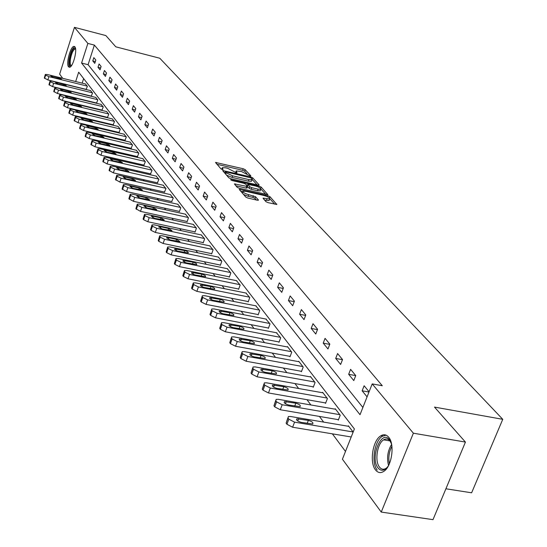 <?xml version="1.0" encoding="UTF-8"?>
<svg xmlns="http://www.w3.org/2000/svg" width="547" height="547" viewBox="0 0 547 547"><rect width="100%" height="100%" fill="white"/><g stroke="black" fill="none" stroke-linecap="round" stroke-linejoin="round"><path stroke-width="0.82" d="M250.177 176.004L250.841 175.84L245.186 169.673L243.189 168.75L215.504 162.432L220.926 168.845L222.342 169.502L223.046 169.536L222.28 167.655L225.487 167.799L227.73 168.326L236.318 172.77L237.008 172.797L236.215 170.903L241.583 171.573L250.177 176.004M375.516 469.921C369.287 462.564 372.692 440.438 380.719 435.863C383.693 434.044 386.353 434.496 388.685 437.231C394.982 444.143 391.878 466.406 383.898 471.302C380.719 473.374 377.929 472.909 375.516 469.921M68.539 66.796C65.804 63.91 70.515 46.187 73.968 46.42L74.871 46.851C77.667 49.586 72.942 67.479 69.496 67.26L68.539 66.796M265.924 201.658L268.051 202.65L276.816 204.462L269.958 196.674L267.859 195.696L239.21 189.324L245.767 197.07L247.894 198.069L257.418 200.229L258.396 199.942L255.524 196.735L248.728 194.684C244.564 193.433 242.67 192.284 243.053 191.218L245.747 191.327L263.962 195.498C268.126 196.749 270.013 197.905 269.63 198.964L263.004 198.123L265.924 201.658M62.714 78.324L59.65 74.153L74.447 27.35L105.858 35.576L115.807 46.823L159.779 58.235L502.755 419.317L434.489 407.091L465.435 442.079L413.375 433.203L381.245 512.074L342.422 459.2L354.388 428.937L78.672 72.17L75.684 81.537M74.447 27.35L87.862 43.418L81.585 63.055L360.022 414.694L372.199 383.898L413.375 433.203M372.199 383.898L382.278 385.738L94.371 45.1L87.862 43.418M258.136 185.084L259.087 184.824L252.632 177.789L250.608 176.859L222.629 170.52L228.817 177.816L230.875 178.766L258.136 185.084M261.172 187.095L267.832 194.65L239.258 188.271L237.166 187.3L234.417 183.888L247.6 186.548L245.753 184.202L243.688 183.245L232.092 180.565L230.643 179.69L259.107 186.137L261.172 187.095L260.68 188.448M445.908 488.786L471.623 492.799L502.755 419.317M94.371 45.1L88.088 64.696L362.88 407.46M92.778 60.915L94.768 63.356L95.834 60.061L93.831 57.633L92.778 60.915L95.349 61.565M97.995 67.308L100.039 69.811L101.12 66.474L99.069 63.985L97.995 67.308L100.634 67.972M103.349 73.859L105.441 76.423L106.535 73.052L104.436 70.501L103.349 73.859L106.05 74.536M108.832 80.573L110.979 83.206L112.087 79.794L109.933 77.182L108.832 80.573L111.609 81.271M114.453 87.458L116.655 90.159L117.783 86.706L115.574 84.026L114.453 87.458L117.304 88.17M120.224 94.528L122.48 97.291L123.629 93.804L121.366 91.055L120.224 94.528L123.15 95.253M126.145 101.776L128.456 104.614L129.625 101.086L127.301 98.262L126.145 101.776L129.154 102.515M132.217 109.215L134.596 112.128L135.786 108.559L133.393 105.66L132.217 109.215L135.314 109.974M138.453 116.853L140.9 119.848L142.104 116.237L139.656 113.256L138.453 116.853L141.639 117.626M144.866 124.702L147.375 127.779L148.599 124.121L146.083 121.065L144.866 124.702L148.141 125.495M151.451 132.764L154.028 135.929L155.28 132.224L152.688 129.078L151.451 132.764L154.822 133.571M158.213 141.058L160.873 144.305L162.138 140.558L159.478 137.324L158.213 141.058L161.693 141.878M165.173 149.577L167.908 152.921L169.201 149.126L166.459 145.803L165.173 149.577L168.756 150.425M172.332 158.35L175.143 161.789L176.462 157.946L173.645 154.521L172.332 158.35L176.025 159.211M179.703 167.375L182.595 170.917L183.936 167.02L181.036 163.498L179.703 167.375L183.512 168.257M187.293 176.667L190.267 180.312L191.635 176.366L188.647 172.736L187.293 176.667L191.218 177.563M195.108 186.233L198.171 189.994L199.566 185.994L196.489 182.254L195.108 186.233L199.163 187.156M203.156 196.1L206.322 199.97L207.744 195.922L204.571 192.065L203.156 196.1L207.347 197.043M211.457 206.267L214.725 210.26L216.174 206.151L212.899 202.178L211.457 206.267L215.792 207.231M220.024 216.749L223.388 220.872L224.872 216.708L221.494 212.612L220.024 216.749L224.502 217.74M228.858 227.573L232.331 231.832L233.843 227.607L230.362 223.374L228.858 227.573L233.494 228.584M237.986 238.745L241.569 243.142L243.114 238.861L239.511 234.485L237.986 238.745L242.779 239.784M247.408 250.294L251.114 254.834L252.693 250.485L248.974 245.972L247.408 250.294L252.379 251.346M257.152 262.218L260.981 266.915L262.594 262.505L258.745 257.835L257.152 262.218L262.3 263.305M267.223 274.56L271.189 279.414L272.837 274.943L268.857 270.109L267.223 274.56L272.57 275.667M277.644 287.319L281.753 292.351L283.435 287.811L279.319 282.806L277.644 287.319L283.196 288.46M288.433 300.535L292.686 305.746L294.416 301.137L290.149 295.954L288.433 300.535L294.204 301.698M299.612 314.231L304.023 319.626L305.787 314.949L301.363 309.575L299.612 314.231L305.609 315.421M311.202 328.426L315.776 334.019L317.588 329.267L313 323.694L311.202 328.426L317.445 329.636M323.222 343.147L327.968 348.952L329.827 344.125L325.062 338.347L323.222 343.147L329.725 344.391M335.701 358.429L340.631 364.459L342.531 359.557L337.588 353.553L335.701 358.429L342.477 359.7M348.665 374.298L353.786 380.575L355.741 375.584L350.6 369.348L348.665 374.298L355.735 375.604M369.081 391.782L364.124 385.765L362.141 390.804L367.078 396.848M83.971 99.944L84.217 100.286M89.229 107.014L89.537 107.424M94.617 114.255L94.987 114.754M100.142 121.687L100.58 122.268M105.817 129.311L106.316 129.988M111.643 137.14L112.21 137.906M117.619 145.181L118.268 146.049M123.766 153.434L124.49 154.411M130.077 161.919L130.883 163.006M136.572 170.643L137.461 171.847M143.246 179.614L144.23 180.941M150.11 188.845L151.191 190.301M157.18 198.349L158.363 199.942M164.456 208.127L165.748 209.863M171.956 218.205L173.358 220.092M179.683 228.591L181.207 230.643M187.648 239.299L189.296 241.521M195.867 250.348L197.652 252.748M204.346 261.746L206.274 264.338M213.104 273.521L215.183 276.31M222.15 285.678L224.386 288.686M231.504 298.252L233.911 301.486M241.172 311.25L243.764 314.73M251.182 324.706L253.965 328.439M261.548 338.641L264.529 342.648M272.29 353.075L275.49 357.369M283.421 368.042L286.854 372.644M294.977 383.563L298.648 388.507M306.97 399.686L310.901 404.978M319.427 416.431L323.646 422.099M332.385 433.846L345.485 451.453M83.629 78.583L82.166 83.144M86.166 89.366L87.376 86.317L85.38 83.937M91.301 96.108L92.532 93.024L90.487 90.59M96.566 103.014L97.817 99.896L95.718 97.4M101.961 110.091L103.239 106.945L101.079 104.381M107.492 117.345L108.791 114.173L106.583 111.547M113.167 124.791L114.487 121.584L112.224 118.89M118.993 132.436L120.333 129.188L118.008 126.425M124.969 140.278L126.336 136.996L123.95 134.159M131.109 148.326L132.504 145.017L130.042 142.104M137.413 156.599L138.829 153.249L136.306 150.254M143.888 165.098L145.338 161.707L142.74 158.637M150.548 173.83L152.025 170.411L149.358 167.245M157.399 182.814L158.897 179.354L156.155 176.1M164.442 192.059L165.973 188.551L163.15 185.214M171.69 201.563L173.255 198.028L170.349 194.582M179.156 211.354L179.395 211.675L180.749 207.778L177.754 204.229M186.842 221.439L187.088 221.767L188.469 217.815L185.385 214.171M194.759 231.832L195.019 232.174L196.428 228.167L193.248 224.407M202.93 242.547L203.197 242.895L204.626 238.841L201.351 234.964M211.354 253.596L211.627 253.958L213.091 249.842L209.706 245.849M220.044 265.001L220.325 265.37L221.822 261.206L218.328 257.076M229.015 276.775L229.309 277.158L230.834 272.932L227.224 268.673M238.287 288.939L238.588 289.336L240.147 285.042L236.42 280.645M247.873 301.506L248.181 301.917L249.774 297.568L245.918 293.021M257.781 314.504L258.102 314.928L259.729 310.511L255.736 305.814M268.03 327.954L268.365 328.391L270.027 323.913L265.897 319.045M278.642 341.875L278.991 342.333L280.693 337.786L276.413 332.747M289.637 356.302L289.999 356.774L291.742 352.159L287.442 346.566L287.305 346.935M301.035 371.249L301.411 371.741L303.195 367.058L298.737 361.259L298.594 361.642M312.857 386.763L313.246 387.269L315.072 382.51L310.45 376.5L310.299 376.897M325.13 402.859L325.533 403.385L327.407 398.551L322.607 392.308L322.443 392.725M337.875 419.583L338.292 420.13L340.213 415.214L335.229 408.732L335.058 409.17M348.172 426.25L348.35 425.798L353.157 432.048M465.435 442.079L432.998 519.65L381.245 512.074M78.946 93.188L72.368 91.472M88.088 64.696L81.585 63.055M362.141 390.804L368.979 392.035M236.024 171.437L235.572 172.517M222.096 168.189L221.644 169.276M246.882 173.666L244.639 171.211L242.642 170.288L216.879 164.244M225.022 172.585L224.01 172.346M257.097 184.838L252.222 179.505M251.148 177.953L225.323 171.744L226.089 172.797L232.612 175.819L248.878 179.601L251.996 179.744L251.148 177.953M224.858 173.283L225.33 171.936M226.451 175.122L232.051 177.392L232.612 175.819M251.634 180.756L251.435 181.303L248.317 181.166L232.051 177.392M260.953 189.057L265.808 194.37M235.798 185.741L246.041 188.1L247.094 187.956M246.389 184.907L247.579 185.187M258.143 189.166L260.748 189.276C261.097 188.25 259.244 187.122 255.169 185.898L247.866 184.394L249.719 186.739L251.791 187.703L258.143 189.166L257.569 190.753L260.174 190.862L260.351 190.37M257.569 190.753L251.223 189.289L249.152 188.325L247.586 186.589M269.233 200.052L269.049 200.571L264.433 200.011M240.591 191.19L242.861 191.71L242.259 193.084M243.415 194.397L248.147 196.298L248.728 194.684M256.42 200.004L254.943 198.349L252.83 197.364L248.147 196.298M274.779 204.181L269.835 198.773M87.212 86.105L48.909 76.635L45.64 75.137L45.333 74.433L47.411 74.536L85.592 83.992M86.378 89.421L47.869 79.937L44.314 78.009L45.285 74.583M53.428 77.442L61.435 79.096L58.816 77.667L52.464 76.095L50.809 76.012L53.428 77.442M71.213 65.996C69.51 66.385 68.963 64.095 69.578 59.117C71.288 51.179 73.264 47.651 75.513 48.519M75.582 48.998L75.171 48.915C73.161 49.852 71.582 53.257 70.447 59.131C69.92 63.144 70.269 65.305 71.493 65.613M74.802 46.775C72.354 48.191 70.454 52.409 69.113 59.411C68.546 63.486 68.765 66.078 69.777 67.199M388.432 465.771C384.76 470.885 381.3 471.623 378.052 467.993C369.642 458.051 381.362 428.759 389.45 439.72L391.563 444.089M390.907 442.229L390.059 440.95C388.179 438.742 386.038 438.373 383.632 439.85C377.191 443.535 374.497 461.258 379.509 467.117C381.437 469.49 383.673 469.866 386.203 468.232L387.276 467.343M386.093 435.173L382.374 436.26C374.387 440.793 371.016 462.769 377.211 470.078M92.368 92.805L53.64 83.288L50.331 81.763L50.016 81.038L52.109 81.141L90.699 90.638M91.52 96.163L52.58 86.624L48.977 84.669L49.962 81.202M58.208 84.088L66.296 85.749L63.643 84.293L57.216 82.713L55.548 82.638L58.208 84.088M97.646 99.677L58.488 90.105L55.131 88.559L54.809 87.814L56.915 87.903L95.944 97.455M96.792 103.068L57.414 93.482L53.756 91.486L54.755 87.978M63.103 90.905L71.274 92.573L68.587 91.082L62.084 89.496L60.409 89.421L63.103 90.905M103.062 106.713L63.459 97.099L60.061 95.527L59.726 94.754L61.852 94.843L101.311 104.443M102.193 110.145L62.372 100.518L58.659 98.481L59.671 94.932M68.122 97.899L76.382 99.568L73.654 98.043L67.083 96.45L65.394 96.381L68.122 97.899M108.614 113.933L68.56 104.272L65.107 102.672L64.772 101.872L66.912 101.954L106.815 111.602M107.732 117.407L67.452 107.732L63.684 105.66L64.71 102.063M73.271 105.065L81.612 106.74L78.85 105.188L72.204 103.581L70.508 103.513L73.271 105.065M114.302 121.345L73.79 111.636L70.289 110.002L69.948 109.181L72.101 109.256L112.463 118.945M113.414 124.853L72.669 115.13L68.84 113.017L69.886 109.379M78.556 112.422L86.987 114.097L84.183 112.511L77.462 110.897L75.753 110.836L78.556 112.422M120.149 128.942L79.165 119.191L75.616 117.53L75.26 116.675L77.428 116.743L118.255 126.487M119.246 132.49L78.023 122.726L74.132 120.572L75.192 116.887M83.978 119.971L92.498 121.646L89.653 120.025L82.857 118.405L81.134 118.35L83.978 119.971M126.145 136.743L84.676 126.945L81.072 125.256L80.717 124.374L82.891 124.436L124.203 134.22M125.229 140.34L83.52 130.521L79.568 128.326L80.641 124.6M89.544 127.718L98.152 129.4L95.274 127.738L88.388 126.111L86.658 126.063L89.544 127.718M132.299 144.75L90.344 134.911L86.686 133.195L86.317 132.278L88.511 132.333L130.309 142.165M131.376 148.387L89.161 138.535L85.147 136.292L86.241 132.518M95.26 135.677L103.964 137.365L101.038 135.663L94.077 134.029L92.334 133.981L95.26 135.677M138.623 152.982L96.163 143.095L92.45 141.345L92.074 140.394L94.275 140.449L136.579 150.322M137.687 156.661L94.966 146.76L90.884 144.476L91.992 140.647M101.14 143.854L109.933 145.543L106.966 143.806L99.916 142.158L98.166 142.117L101.14 143.854M145.126 161.433L102.145 151.512L98.371 149.728L97.988 148.743L100.21 148.791L143.02 158.698M144.169 165.16L100.921 155.218L96.771 152.886L97.899 149.01M107.178 152.264L116.067 153.953L113.058 152.169L105.92 150.521L104.162 150.48L107.178 152.264M151.806 170.124L108.292 160.162L104.463 158.343L104.074 157.324L106.303 157.365L149.646 167.314M150.842 173.898L107.055 163.915L102.836 161.536L103.978 157.611M113.386 160.907L122.378 162.596L119.314 160.77L112.094 159.109L110.323 159.081L113.386 160.907M158.678 179.06L114.624 169.064L110.733 167.211L110.33 166.151L112.573 166.179L156.449 176.168M157.693 182.883L113.359 172.866L109.065 170.432L110.234 166.452M119.766 169.796L128.86 171.484L125.755 169.611L118.446 167.95L116.661 167.922L119.766 169.796M165.741 188.257L121.133 178.219L117.181 176.332L116.771 175.231L119.027 175.252L163.457 185.283M164.75 192.127L119.848 182.076L115.479 179.587L116.661 175.553M126.343 178.944L135.533 180.633L132.381 178.712L124.976 177.043L123.184 177.023L126.343 178.944M173.016 197.72L127.834 187.648L123.82 185.72L123.403 184.578L125.666 184.599L170.664 194.657M172.004 201.638L126.528 191.553L122.084 189.009L123.287 184.92M133.106 188.359L142.398 190.055L139.198 188.079L131.704 186.404L129.906 186.39L133.106 188.359M180.503 207.457L134.74 197.358L130.651 195.395L130.234 194.199L132.504 194.212L178.083 204.304M179.484 211.429L133.406 201.31L128.88 198.711L130.111 194.568M140.073 198.055L149.475 199.751L146.22 197.727L138.623 196.045L136.818 196.031L140.073 198.055M188.216 217.494L141.858 207.368L137.7 205.357L137.27 204.12L139.553 204.127L185.72 214.246M187.177 221.514L140.497 211.374L135.888 208.708L137.133 204.51M147.246 208.051L156.757 209.747L153.454 207.662L145.762 205.973L143.943 205.966L147.246 208.051M196.168 227.832L149.187 217.679L144.962 215.627L144.524 214.335L146.815 214.342L193.59 224.482M195.115 231.907L147.806 221.74L143.581 219.689L143.109 219.019L144.381 214.759M154.651 218.349L164.264 220.044L160.914 217.904L153.112 216.209L151.293 216.209L154.651 218.349M204.359 238.492L156.757 228.318L152.449 226.226L152.004 224.879L154.302 224.872L201.706 235.039M203.293 242.622L155.341 232.434L151.04 230.342L150.555 229.644L151.847 225.323M162.281 228.974L172.004 230.67L168.599 228.461L160.695 226.766L158.869 226.766L162.281 228.974M212.81 249.487L164.558 239.299L160.175 237.159L159.724 235.75L162.028 235.736L210.075 245.924M211.723 253.678L163.115 243.47L158.739 241.33L158.24 240.612L159.56 236.229M170.151 239.935L179.99 241.624L176.531 239.354L168.517 237.658L166.685 237.665L170.151 239.935M221.535 260.83L172.613 250.629L168.155 248.441L167.697 246.97L170.008 246.957L218.711 257.158M220.434 265.083L171.143 254.861L166.685 252.673L166.172 251.935L167.519 247.49M178.281 251.244L188.23 252.94C188.558 252.146 187.389 251.367 184.715 250.594L174.76 248.906C174.431 249.699 175.608 250.478 178.281 251.244M230.54 272.55L180.941 262.334L176.394 260.098L175.929 258.56L178.24 258.54L227.62 268.755M229.419 276.857L179.437 266.628L174.896 264.386L174.363 263.627L175.737 259.114M186.671 262.929L196.742 264.618C197.098 263.804 195.908 262.998 193.166 262.204L183.095 260.516C182.739 261.336 183.936 262.143 186.671 262.929M239.846 284.652L189.542 274.43L184.913 272.146L184.435 270.539L186.753 270.512L236.83 280.727M238.704 289.021L188.004 278.785L183.382 276.495L182.828 275.709L184.23 271.127M195.347 275.004L205.535 276.693C205.925 275.845 204.715 275.018 201.898 274.197L191.71 272.515C191.32 273.363 192.537 274.191 195.347 275.004M249.459 297.158L198.431 286.943L193.713 284.597L193.235 282.915L195.552 282.888L246.341 293.103M248.304 301.588L196.865 291.36L192.154 289.014L191.58 288.201L193.009 283.551M204.318 287.49L214.622 289.172C215.046 288.296 213.815 287.442 210.93 286.601L200.612 284.919C200.195 285.794 201.426 286.655 204.318 287.49M259.401 310.094L207.634 299.886L202.821 297.486L202.233 296.645L202.342 295.722L204.653 295.688L256.181 305.896M258.225 314.593L206.034 304.364L201.228 301.965L200.633 301.123L202.096 296.406M213.59 300.406L224.024 302.088C224.489 301.178 223.238 300.289 220.263 299.428L209.829 297.746C209.371 298.662 210.622 299.544 213.59 300.406M269.692 323.475L217.166 313.281L212.257 310.826L211.641 309.958L211.764 308.98L214.075 308.939L266.355 319.133M268.495 328.043L215.525 317.834L210.616 315.373L210.007 314.498L211.498 309.711M223.197 313.78L233.747 315.448C234.253 314.504 232.981 313.588 229.925 312.699L219.374 311.024C218.868 311.975 220.14 312.891 223.197 313.78M280.344 337.335L227.032 327.161L222.02 324.644L221.385 323.742L221.528 322.703L223.832 322.662L276.891 332.836M279.127 341.964L225.35 331.783L220.345 329.26L219.716 328.35L221.241 323.496M233.145 327.626L243.818 329.294C244.372 328.309 243.08 327.359 239.935 326.443L229.255 324.774C228.701 325.759 230 326.709 233.145 327.626M291.38 351.687L237.261 341.547L232.147 338.962L231.484 338.032L231.648 336.925L233.938 336.877L287.797 347.03M290.142 356.391L235.538 346.237L230.431 343.646L229.774 342.709L231.34 337.779M243.456 341.978L254.252 343.639C254.861 342.62 253.541 341.636 250.3 340.685L239.497 339.024C238.895 340.043 240.215 341.027 243.456 341.978M302.819 366.572L247.866 356.466L242.642 353.813L241.959 352.849L242.15 351.673L244.427 351.625L299.106 361.738M301.554 371.345L246.109 361.232L240.892 358.572L240.208 357.601L241.808 352.596M254.143 356.863L265.076 358.517C265.733 357.458 264.392 356.439 261.056 355.454L250.123 353.8C249.466 354.859 250.806 355.878 254.143 356.863M314.682 382.004L258.875 371.953L253.541 369.232L252.83 368.227L253.049 366.975L255.305 366.928L310.833 376.992M313.404 386.859L257.076 376.794L251.743 374.066L251.039 373.054L252.68 367.974M265.24 372.309L276.297 373.957C277.014 372.856 275.654 371.796 272.208 370.77L261.151 369.129C260.434 370.23 261.794 371.29 265.24 372.309M327.003 398.031L270.314 388.035L264.857 385.238L264.119 384.192L264.365 382.866L266.601 382.818L323.003 392.828M325.697 402.961L268.461 392.958L263.018 390.155L262.28 389.102L263.969 383.939M276.768 388.349L287.948 389.984C288.734 388.842 287.346 387.741 283.79 386.681L272.604 385.047C271.818 386.196 273.206 387.297 276.768 388.349M339.796 414.674L282.197 404.753L276.618 401.881L275.852 400.794L276.139 399.378L278.341 399.324L335.646 409.265M338.47 419.686L280.303 409.751L274.731 406.872L273.965 405.785L275.695 400.541M288.741 405.019L300.05 406.647C300.912 405.457 299.503 404.308 295.824 403.207L284.508 401.587C283.654 402.777 285.062 403.925 288.741 405.019M353.102 431.973L294.566 422.147L288.857 419.187L288.057 418.058L288.378 416.541L290.546 416.493L348.781 426.352M351.208 436.978L292.618 427.228L286.915 424.26L286.122 423.125L287.9 417.799M381.888 436.062L381.409 435.467M301.199 422.359L312.638 423.973C313.575 422.735 312.139 421.539 308.337 420.39L296.891 418.783C295.954 420.028 297.39 421.217 301.199 422.359M235.962 172.667L236.27 171.799M222.02 169.413L222.328 168.538M216.168 163.444L216.509 162.48M242.642 170.288L243.189 168.75M244.639 171.211L245.186 169.673M223.292 171.539L223.634 170.561M250.376 177.508L250.608 176.859M252.16 179.122L252.632 177.789M258.963 185.166L259.087 184.824M225.603 174.158L226.089 172.797M248.317 181.166L248.878 179.601M267.688 194.691L267.811 194.335M235.073 184.92L235.429 183.929M246.041 188.1L246.608 186.506M231.162 180.237L231.347 179.717M258.738 187.17L259.107 186.137M247.401 186.042L247.88 184.695M249.152 188.325L249.719 186.739M251.223 189.289L251.791 187.703M263.633 199.129L263.982 198.164M266.437 200.469L267.025 198.862M252.83 197.364L253.411 195.751M254.943 198.349L255.524 196.735M258.266 200.311L258.396 199.942M239.859 190.363L240.215 189.365M267.483 196.735L267.859 195.696M269.473 198L269.958 196.674M276.666 204.503L276.796 204.134M48.909 76.635L47.869 79.937M45.346 74.713L44.314 78.009M45.64 75.137L44.608 78.433M52.17 77.038L52.464 76.095M58.495 78.693L58.816 77.667M388.555 465.531C386.62 457.976 387.645 450.919 391.618 444.355M391.905 446.236C389.04 451.76 388.192 457.627 389.361 463.829M53.64 83.288L52.58 86.624M50.023 81.332L48.977 84.669M50.331 81.763L49.278 85.1M56.909 83.677L57.216 82.713M63.308 85.346L63.643 84.293M58.488 90.105L57.414 93.482M54.823 88.115L53.756 91.486M55.131 88.559L54.064 91.93M61.777 90.481L62.084 89.496M68.238 92.163L68.587 91.082M63.459 97.099L62.372 100.518M59.739 95.075L58.659 98.481M60.061 95.527L58.973 98.939M66.761 97.455L67.083 96.45M73.298 99.151L73.654 98.043M68.56 104.272L67.452 107.732M64.778 102.207L63.684 105.66M65.107 102.672L64.006 106.125M71.876 104.614L72.204 103.581M78.488 106.323L78.85 105.188M73.79 111.636L72.669 115.13M69.954 109.53L68.84 113.017M70.289 110.002L69.175 113.496M77.12 111.95L77.462 110.897M83.807 113.68L84.183 112.511M79.165 119.191L78.023 122.726M75.267 117.037L74.132 120.572M75.616 117.53L74.474 121.065M82.501 119.485L82.857 118.405M89.264 121.229L89.653 120.025M84.676 126.945L83.52 130.521M80.717 124.757L79.568 128.326M81.072 125.256L79.917 128.832M88.033 127.225L88.388 126.111M94.87 128.976L95.274 127.738M90.344 134.911L89.161 138.535M86.323 132.675L85.147 136.292M86.686 133.195L85.51 136.812M93.708 135.171L94.077 134.029M100.627 136.935L101.038 135.663M96.163 143.095L94.966 146.76M92.074 140.818L90.884 144.476M92.45 141.345L91.253 145.01M99.533 143.328L99.916 142.158M106.535 145.112L106.966 143.806M102.145 151.512L100.921 155.218M97.988 149.181L96.771 152.886M98.371 149.728L97.161 153.434M105.53 151.717L105.92 150.521M112.614 153.516L113.058 152.169M108.292 160.162L107.055 163.915M104.067 157.782L102.836 161.536M104.463 158.343L103.226 162.097M111.691 160.339L112.094 159.109M118.856 162.158L119.314 160.77M114.624 169.064L113.359 172.866M110.323 166.63L109.065 170.432M110.733 167.211L109.475 171.013M118.022 169.214L118.446 167.95M125.277 171.047L125.755 169.611M121.133 178.219L119.848 182.076M116.757 175.737L115.479 179.587M117.181 176.332L115.896 180.182M124.545 178.343L124.976 177.043M131.889 180.189L132.381 178.712M127.834 187.648L126.528 191.553M123.383 185.112L122.084 189.009M123.82 185.72L122.514 189.624M131.253 187.737L131.704 186.404M138.685 189.604L139.198 188.079M134.74 197.358L133.406 201.31M130.207 194.766L128.88 198.711M130.651 195.395L129.324 199.347M138.165 197.412L138.623 196.045M145.687 199.299L146.22 197.727M141.858 207.368L140.497 211.374M137.242 204.708L135.888 208.708M137.7 205.357L136.347 209.364M145.283 207.381L145.762 205.973M152.9 209.282L153.454 207.662M149.187 217.679L147.806 221.74M144.49 214.964L143.109 219.019M144.962 215.627L143.581 219.689M152.62 217.658L153.112 216.209M160.333 219.579L160.914 217.904M156.757 228.318L155.341 232.434M151.963 225.535L150.555 229.644M152.449 226.226L151.04 230.342M160.182 228.249L160.695 226.766M167.997 230.198L168.599 228.461M164.558 239.299L163.115 243.47M159.676 236.448L158.24 240.612M160.175 237.159L158.739 241.33M167.984 239.183L168.517 237.658M175.908 241.145L176.531 239.354M172.613 250.629L171.143 254.861M167.635 247.709L166.172 251.935M168.155 248.441L166.685 252.673M176.045 250.464L176.592 248.892M184.065 252.454L184.715 250.594M180.941 262.334L179.437 266.628M175.86 259.34L174.363 263.627M176.394 260.098L174.896 264.386M184.36 262.122L184.927 260.502M192.489 264.133L193.166 262.204M189.542 274.43L188.004 278.785M184.353 271.36L182.828 275.709M184.913 272.146L183.382 276.495M192.954 274.163L193.542 272.495M201.193 276.194L201.898 274.197M198.431 286.943L196.865 291.36M193.139 283.79L191.58 288.201M193.713 284.597L192.154 289.014M201.843 286.607L202.452 284.898M210.185 288.666L210.93 286.601M207.634 299.886L206.034 304.364M202.233 296.645L200.633 301.123M202.821 297.486L201.228 301.965M211.033 299.489L211.662 297.718M219.491 301.575L220.263 299.428M217.166 313.281L215.525 317.834M211.641 309.958L210.007 314.498M212.257 310.826L210.616 315.373M220.544 312.816L221.2 310.997M229.118 314.928L229.925 312.699M227.032 327.161L225.35 331.783M221.385 323.742L219.716 328.35M222.02 324.644L220.345 329.26M230.396 326.614L231.073 324.747M239.087 328.761L239.935 326.443M237.261 341.547L235.538 346.237M231.484 338.032L229.774 342.709M232.147 338.962L230.431 343.646M240.598 340.918L241.309 338.99M249.411 343.092L250.3 340.685M247.866 356.466L246.109 361.232M241.959 352.849L240.208 357.601M242.642 353.813L240.892 358.572M251.182 355.748L251.921 353.765M260.119 357.964L261.056 355.454M258.875 371.953L257.076 376.794M252.83 368.227L251.039 373.054M253.541 369.232L251.743 374.066M262.17 371.139L262.929 369.095M271.23 373.389L272.208 370.77M270.314 388.035L268.461 392.958M264.119 384.192L262.28 389.102M264.857 385.238L263.018 390.155M273.568 387.119L274.368 385.006M282.758 389.409L283.79 386.681M282.197 404.753L280.303 409.751M275.852 400.794L273.965 405.785M276.618 401.881L274.731 406.872M285.418 403.727L286.245 401.546M294.737 406.052L295.824 403.207M294.566 422.147L292.618 427.228M382.62 436.103L381.915 435.227M288.057 418.058L286.122 423.125M288.857 419.187L286.915 424.26M297.739 420.992L298.6 418.749M307.188 423.371L308.337 420.39M73.968 46.42L74.57 46.57M224.79 173.242L225.282 171.861M251.435 181.303L251.996 179.744M247.032 188.141L247.6 186.548M260.174 190.862L260.748 189.276M247.312 185.939L247.798 184.578M269.049 200.571L269.63 198.964M75.589 49.018L75.171 48.915M390.038 440.923L383.632 439.85M158.746 227.128L158.869 226.766M166.555 238.048L166.685 237.665M174.616 249.323L174.76 248.906M182.937 260.96L183.095 260.516M191.539 272.994L191.71 272.515M200.434 285.431L200.612 284.919M209.638 298.3L209.829 297.746M219.156 311.619L219.374 311.024M229.022 325.41L229.255 324.774M239.244 339.708L239.497 339.024M249.849 354.538L250.123 353.8M260.851 369.929L261.151 369.129M272.276 385.908L272.604 385.047M284.153 402.517L284.508 401.587M296.501 419.788L296.891 418.783"/></g></svg>
